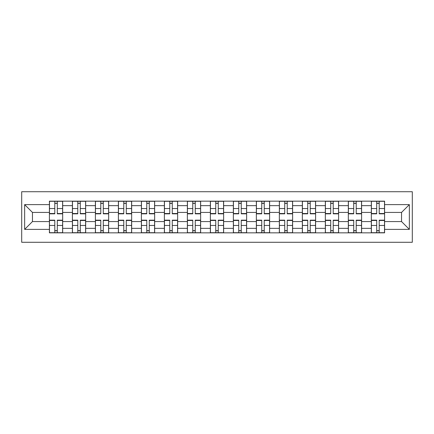<?xml version="1.0" encoding="UTF-8"?>
<svg xmlns="http://www.w3.org/2000/svg" width="434" height="434" viewBox="0 0 434 434"><rect width="100%" height="100%" fill="white"/><g stroke="black" fill="none" stroke-linecap="round" stroke-linejoin="round"><path stroke-width="0.65" d="M21.7 242.281L412.3 242.281L412.3 191.719L21.7 191.719L21.7 242.281M72.402 232.846L72.402 205.651L62.675 205.651L62.675 232.846M62.675 205.651L62.675 201.154M72.402 205.651L72.402 201.154M85.672 201.154L85.672 232.846M95.399 232.846L95.399 201.154M108.663 201.154L108.663 232.846M118.39 232.846L118.39 201.154M131.659 201.154L131.659 232.846M141.386 232.846L141.386 201.154M154.65 201.154L154.65 232.846M164.377 232.846L164.377 201.154M177.647 201.154L177.647 232.846M187.374 232.846L187.374 201.154M200.638 201.154L200.638 232.846M210.365 232.846L210.365 201.154M223.635 201.154L223.635 232.846M233.362 232.846L233.362 201.154M246.626 201.154L246.626 232.846M256.353 232.846L256.353 201.154M269.623 201.154L269.623 232.846M279.35 232.846L279.35 201.154M292.614 201.154L292.614 232.846M302.341 232.846L302.341 201.154M315.61 201.154L315.61 232.846M325.337 232.846L325.337 201.154M338.601 201.154L338.601 232.846M348.328 232.846L348.328 201.154M361.598 201.154L361.598 232.846M371.325 232.846L371.325 201.154M371.325 221.568L361.598 221.568M348.328 221.568L338.601 221.568M325.337 221.568L315.61 221.568M302.341 221.568L292.614 221.568M279.35 221.568L269.623 221.568M256.353 221.568L246.626 221.568M233.362 221.568L223.635 221.568M210.365 221.568L200.638 221.568M187.374 221.568L177.647 221.568M164.377 221.568L154.65 221.568M141.386 221.568L131.659 221.568M118.39 221.568L108.663 221.568M95.399 221.568L85.672 221.568M72.402 221.568L62.675 221.568M371.325 212.432L361.598 212.432M348.328 212.432L338.601 212.432M325.337 212.432L315.61 212.432M302.341 212.432L292.614 212.432M279.35 212.432L269.623 212.432M256.353 212.432L246.626 212.432M233.362 212.432L223.635 212.432M210.365 212.432L200.638 212.432M187.374 212.432L177.647 212.432M164.377 212.432L154.65 212.432M141.386 212.432L131.659 212.432M118.39 212.432L108.663 212.432M95.399 212.432L85.672 212.432M72.402 212.432L62.675 212.432M32.458 221.568L49.411 221.568L49.411 212.432L32.458 212.432L32.458 221.568L24.646 229.38L24.646 204.62L49.411 204.62L49.411 212.432M384.589 212.432L384.589 221.568L401.542 221.568L401.542 212.432L384.589 212.432L384.589 201.154L49.411 201.154L49.411 204.62M384.589 204.62L409.354 204.62L409.354 229.38L384.589 229.38L384.589 221.568M49.411 221.568L49.411 232.846L384.589 232.846L384.589 229.38M49.411 229.38L24.646 229.38M57.299 230.633L54.792 230.633M54.792 203.367L57.299 203.367M80.29 230.633L77.784 230.633M77.784 203.367L80.29 203.367M103.281 230.633L100.78 230.633M100.78 203.367L103.281 203.367M126.278 230.633L123.771 230.633M123.771 203.367L126.278 203.367M149.269 230.633L146.768 230.633M146.768 203.367L149.269 203.367M172.265 230.633L169.759 230.633M169.759 203.367L172.265 203.367M195.257 230.633L192.756 230.633M192.756 203.367L195.257 203.367M218.253 230.633L215.747 230.633M215.747 203.367L218.253 203.367M241.244 230.633L238.743 230.633M238.743 203.367L241.244 203.367M264.241 230.633L261.735 230.633M261.735 203.367L264.241 203.367M287.232 230.633L284.731 230.633M284.731 203.367L287.232 203.367M310.229 230.633L307.722 230.633M307.722 203.367L310.229 203.367M333.22 230.633L330.719 230.633M330.719 203.367L333.22 203.367M356.216 230.633L353.71 230.633M353.71 203.367L356.216 203.367M379.207 230.633L376.701 230.633M376.701 203.367L379.207 203.367M24.646 204.62L32.458 212.432M401.542 221.568L409.354 229.38M401.542 212.432L409.354 204.62M57.299 213.832L57.299 201.3L62.605 201.3L62.605 213.832L57.299 213.832M54.792 203.221L57.299 203.221M57.738 201.3L49.487 201.3L49.487 213.832L54.792 213.832L54.792 201.3L54.348 201.3M54.792 220.168L54.792 232.7L49.487 232.7L49.487 220.168L54.792 220.168M57.299 230.779L54.792 230.779M54.348 232.7L62.605 232.7L62.605 220.168L57.299 220.168L57.299 232.7L57.738 232.7M80.29 213.832L80.29 201.3L85.596 201.3L85.596 213.832L80.29 213.832M77.784 203.221L80.29 203.221M80.735 201.3L72.478 201.3L72.478 213.832L77.784 213.832L77.784 201.3L77.344 201.3M103.281 213.832L103.281 201.3L108.592 201.3L108.592 213.832L103.281 213.832M100.78 203.221L103.281 203.221M103.726 201.3L95.469 201.3L95.469 213.832L100.78 213.832L100.78 201.3L100.335 201.3M77.784 220.168L77.784 232.7L72.478 232.7L72.478 220.168L77.784 220.168M80.29 230.779L77.784 230.779M77.344 232.7L85.596 232.7L85.596 220.168L80.29 220.168L80.29 232.7L80.735 232.7M100.78 220.168L100.78 232.7L95.469 232.7L95.469 220.168L100.78 220.168M103.281 230.779L100.78 230.779M100.335 232.7L108.592 232.7L108.592 220.168L103.281 220.168L103.281 232.7L103.726 232.7M126.278 213.832L126.278 201.3L131.583 201.3L131.583 213.832L126.278 213.832M123.771 203.221L126.278 203.221M126.717 201.3L118.466 201.3L118.466 213.832L123.771 213.832L123.771 201.3L123.332 201.3M149.269 213.832L149.269 201.3L154.58 201.3L154.58 213.832L149.269 213.832M146.768 203.221L149.269 203.221M149.714 201.3L141.457 201.3L141.457 213.832L146.768 213.832L146.768 201.3L146.323 201.3M172.265 213.832L172.265 201.3L177.571 201.3L177.571 213.832L172.265 213.832M169.759 203.221L172.265 203.221M172.705 201.3L164.453 201.3L164.453 213.832L169.759 213.832L169.759 201.3L169.32 201.3M123.771 220.168L123.771 232.7L118.466 232.7L118.466 220.168L123.771 220.168M126.278 230.779L123.771 230.779M123.332 232.7L131.583 232.7L131.583 220.168L126.278 220.168L126.278 232.7L126.717 232.7M146.768 220.168L146.768 232.7L141.457 232.7L141.457 220.168L146.768 220.168M149.269 230.779L146.768 230.779M146.323 232.7L154.58 232.7L154.58 220.168L149.269 220.168L149.269 232.7L149.714 232.7M169.759 220.168L169.759 232.7L164.453 232.7L164.453 220.168L169.759 220.168M172.265 230.779L169.759 230.779M169.32 232.7L177.571 232.7L177.571 220.168L172.265 220.168L172.265 232.7L172.705 232.7M195.257 213.832L195.257 201.3L200.568 201.3L200.568 213.832L195.257 213.832M192.756 203.221L195.257 203.221M195.701 201.3L187.445 201.3L187.445 213.832L192.756 213.832L192.756 201.3L192.311 201.3M192.756 220.168L192.756 232.7L187.445 232.7L187.445 220.168L192.756 220.168M195.257 230.779L192.756 230.779M192.311 232.7L200.568 232.7L200.568 220.168L195.257 220.168L195.257 232.7L195.701 232.7M218.253 213.832L218.253 201.3L223.559 201.3L223.559 213.832L218.253 213.832M215.747 203.221L218.253 203.221M218.693 201.3L210.441 201.3L210.441 213.832L215.747 213.832L215.747 201.3L215.307 201.3M215.747 220.168L215.747 232.7L210.441 232.7L210.441 220.168L215.747 220.168M218.253 230.779L215.747 230.779M215.307 232.7L223.559 232.7L223.559 220.168L218.253 220.168L218.253 232.7L218.693 232.7M241.244 213.832L241.244 201.3L246.555 201.3L246.555 213.832L241.244 213.832M238.743 203.221L241.244 203.221M241.689 201.3L233.432 201.3L233.432 213.832L238.743 213.832L238.743 201.3L238.299 201.3M238.743 220.168L238.743 232.7L233.432 232.7L233.432 220.168L238.743 220.168M241.244 230.779L238.743 230.779M238.299 232.7L246.555 232.7L246.555 220.168L241.244 220.168L241.244 232.7L241.689 232.7M264.241 213.832L264.241 201.3L269.547 201.3L269.547 213.832L264.241 213.832M261.735 203.221L264.241 203.221M264.68 201.3L256.429 201.3L256.429 213.832L261.735 213.832L261.735 201.3L261.295 201.3M261.735 220.168L261.735 232.7L256.429 232.7L256.429 220.168L261.735 220.168M264.241 230.779L261.735 230.779M261.295 232.7L269.547 232.7L269.547 220.168L264.241 220.168L264.241 232.7L264.68 232.7M287.232 213.832L287.232 201.3L292.543 201.3L292.543 213.832L287.232 213.832M284.731 203.221L287.232 203.221M287.677 201.3L279.42 201.3L279.42 213.832L284.731 213.832L284.731 201.3L284.286 201.3M284.731 220.168L284.731 232.7L279.42 232.7L279.42 220.168L284.731 220.168M287.232 230.779L284.731 230.779M284.286 232.7L292.543 232.7L292.543 220.168L287.232 220.168L287.232 232.7L287.677 232.7M310.229 213.832L310.229 201.3L315.534 201.3L315.534 213.832L310.229 213.832M307.722 203.221L310.229 203.221M310.668 201.3L302.417 201.3L302.417 213.832L307.722 213.832L307.722 201.3L307.283 201.3M307.722 220.168L307.722 232.7L302.417 232.7L302.417 220.168L307.722 220.168M310.229 230.779L307.722 230.779M307.283 232.7L315.534 232.7L315.534 220.168L310.229 220.168L310.229 232.7L310.668 232.7M333.22 213.832L333.22 201.3L338.531 201.3L338.531 213.832L333.22 213.832M330.719 203.221L333.22 203.221M333.665 201.3L325.408 201.3L325.408 213.832L330.719 213.832L330.719 201.3L330.274 201.3M330.719 220.168L330.719 232.7L325.408 232.7L325.408 220.168L330.719 220.168M333.22 230.779L330.719 230.779M330.274 232.7L338.531 232.7L338.531 220.168L333.22 220.168L333.22 232.7L333.665 232.7M356.216 213.832L356.216 201.3L361.522 201.3L361.522 213.832L356.216 213.832M353.71 203.221L356.216 203.221M356.656 201.3L348.404 201.3L348.404 213.832L353.71 213.832L353.71 201.3L353.265 201.3M353.71 220.168L353.71 232.7L348.404 232.7L348.404 220.168L353.71 220.168M356.216 230.779L353.71 230.779M353.265 232.7L361.522 232.7L361.522 220.168L356.216 220.168L356.216 232.7L356.656 232.7M379.207 213.832L379.207 201.3L384.513 201.3L384.513 213.832L379.207 213.832M376.701 203.221L379.207 203.221M379.652 201.3L371.396 201.3L371.396 213.832L376.701 213.832L376.701 201.3L376.262 201.3M376.701 220.168L376.701 232.7L371.396 232.7L371.396 220.168L376.701 220.168M379.207 230.779L376.701 230.779M376.262 232.7L384.513 232.7L384.513 220.168L379.207 220.168L379.207 232.7L379.652 232.7M348.328 205.651L338.601 205.651M325.337 205.651L315.61 205.651M302.341 205.651L292.614 205.651M279.35 205.651L269.623 205.651M256.353 205.651L246.626 205.651M233.362 205.651L223.635 205.651M210.365 205.651L200.638 205.651M187.374 205.651L177.647 205.651M164.377 205.651L154.65 205.651M141.386 205.651L131.659 205.651M118.39 205.651L108.663 205.651M95.399 205.651L85.672 205.651M371.325 205.651L361.598 205.651M348.328 228.349L338.601 228.349M325.337 228.349L315.61 228.349M302.341 228.349L292.614 228.349M279.35 228.349L269.623 228.349M256.353 228.349L246.626 228.349M233.362 228.349L223.635 228.349M210.365 228.349L200.638 228.349M187.374 228.349L177.647 228.349M164.377 228.349L154.65 228.349M141.386 228.349L131.659 228.349M118.39 228.349L108.663 228.349M95.399 228.349L85.672 228.349M72.402 228.349L62.675 228.349M371.325 228.349L361.598 228.349M57.299 213.517L62.605 213.517M57.299 208.542L62.605 208.542M49.487 213.517L54.792 213.517M49.487 208.542L54.792 208.542M54.792 220.483L49.487 220.483M54.792 225.458L49.487 225.458M62.605 220.483L57.299 220.483M62.605 225.458L57.299 225.458M80.29 213.517L85.596 213.517M80.29 208.542L85.596 208.542M72.478 213.517L77.784 213.517M72.478 208.542L77.784 208.542M103.281 213.517L108.592 213.517M103.281 208.542L108.592 208.542M95.469 213.517L100.78 213.517M95.469 208.542L100.78 208.542M77.784 220.483L72.478 220.483M77.784 225.458L72.478 225.458M85.596 220.483L80.29 220.483M85.596 225.458L80.29 225.458M100.78 220.483L95.469 220.483M100.78 225.458L95.469 225.458M108.592 220.483L103.281 220.483M108.592 225.458L103.281 225.458M126.278 213.517L131.583 213.517M126.278 208.542L131.583 208.542M118.466 213.517L123.771 213.517M118.466 208.542L123.771 208.542M149.269 213.517L154.58 213.517M149.269 208.542L154.58 208.542M141.457 213.517L146.768 213.517M141.457 208.542L146.768 208.542M172.265 213.517L177.571 213.517M172.265 208.542L177.571 208.542M164.453 213.517L169.759 213.517M164.453 208.542L169.759 208.542M123.771 220.483L118.466 220.483M123.771 225.458L118.466 225.458M131.583 220.483L126.278 220.483M131.583 225.458L126.278 225.458M146.768 220.483L141.457 220.483M146.768 225.458L141.457 225.458M154.58 220.483L149.269 220.483M154.58 225.458L149.269 225.458M169.759 220.483L164.453 220.483M169.759 225.458L164.453 225.458M177.571 220.483L172.265 220.483M177.571 225.458L172.265 225.458M195.257 213.517L200.568 213.517M195.257 208.542L200.568 208.542M187.445 213.517L192.756 213.517M187.445 208.542L192.756 208.542M192.756 220.483L187.445 220.483M192.756 225.458L187.445 225.458M200.568 220.483L195.257 220.483M200.568 225.458L195.257 225.458M218.253 213.517L223.559 213.517M218.253 208.542L223.559 208.542M210.441 213.517L215.747 213.517M210.441 208.542L215.747 208.542M215.747 220.483L210.441 220.483M215.747 225.458L210.441 225.458M223.559 220.483L218.253 220.483M223.559 225.458L218.253 225.458M241.244 213.517L246.555 213.517M241.244 208.542L246.555 208.542M233.432 213.517L238.743 213.517M233.432 208.542L238.743 208.542M238.743 220.483L233.432 220.483M238.743 225.458L233.432 225.458M246.555 220.483L241.244 220.483M246.555 225.458L241.244 225.458M264.241 213.517L269.547 213.517M264.241 208.542L269.547 208.542M256.429 213.517L261.735 213.517M256.429 208.542L261.735 208.542M261.735 220.483L256.429 220.483M261.735 225.458L256.429 225.458M269.547 220.483L264.241 220.483M269.547 225.458L264.241 225.458M287.232 213.517L292.543 213.517M287.232 208.542L292.543 208.542M279.42 213.517L284.731 213.517M279.42 208.542L284.731 208.542M284.731 220.483L279.42 220.483M284.731 225.458L279.42 225.458M292.543 220.483L287.232 220.483M292.543 225.458L287.232 225.458M310.229 213.517L315.534 213.517M310.229 208.542L315.534 208.542M302.417 213.517L307.722 213.517M302.417 208.542L307.722 208.542M307.722 220.483L302.417 220.483M307.722 225.458L302.417 225.458M315.534 220.483L310.229 220.483M315.534 225.458L310.229 225.458M333.22 213.517L338.531 213.517M333.22 208.542L338.531 208.542M325.408 213.517L330.719 213.517M325.408 208.542L330.719 208.542M330.719 220.483L325.408 220.483M330.719 225.458L325.408 225.458M338.531 220.483L333.22 220.483M338.531 225.458L333.22 225.458M356.216 213.517L361.522 213.517M356.216 208.542L361.522 208.542M348.404 213.517L353.71 213.517M348.404 208.542L353.71 208.542M353.71 220.483L348.404 220.483M353.71 225.458L348.404 225.458M361.522 220.483L356.216 220.483M361.522 225.458L356.216 225.458M379.207 213.517L384.513 213.517M379.207 208.542L384.513 208.542M371.396 213.517L376.701 213.517M371.396 208.542L376.701 208.542M376.701 220.483L371.396 220.483M376.701 225.458L371.396 225.458M384.513 220.483L379.207 220.483M384.513 225.458L379.207 225.458"/></g></svg>
